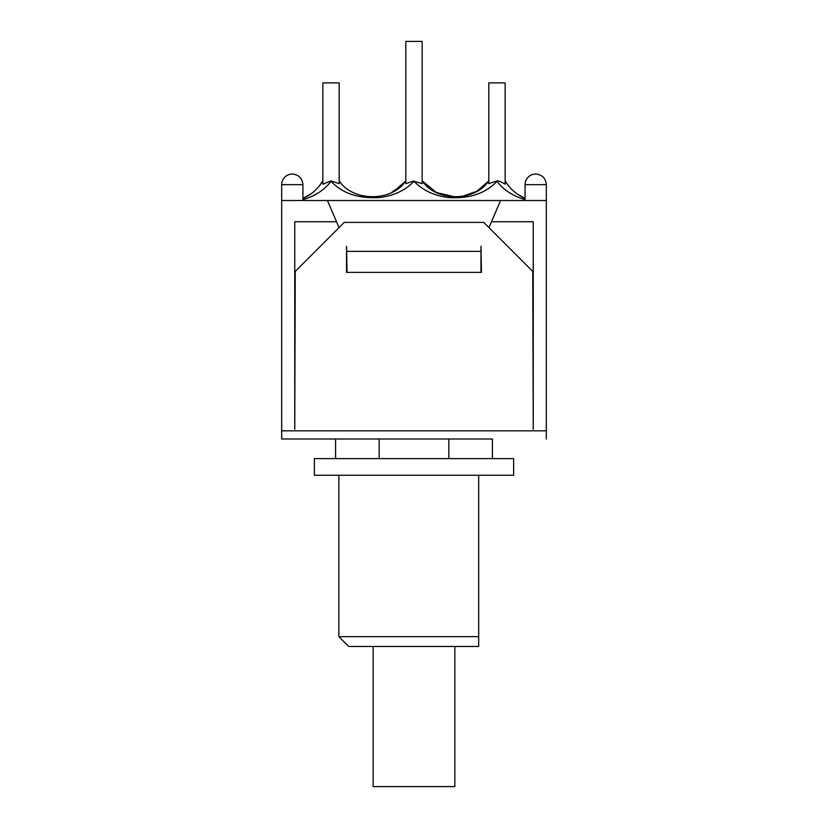 <?xml version="1.0" encoding="UTF-8"?>
<svg xmlns="http://www.w3.org/2000/svg" width="828" height="828" viewBox="0 0 828 828"><rect width="100%" height="100%" fill="white"/><g stroke="black" fill="none" stroke-linecap="round" stroke-linejoin="round"><path stroke-width="1.24" d="M373.159 646.451L373.159 786.6L454.841 786.6L454.841 646.451M314.361 458.598L513.639 458.598L513.639 475.251L314.361 475.251L314.361 458.598M478.687 646.451L478.687 636.649L338.859 636.649L348.66 646.451L478.687 646.451M478.687 475.251L478.687 636.649L478.687 475.251M497.017 180.908L488.81 183.65L488.81 82.893L505.152 82.893L505.152 184.178C501.385 181.891 498.673 180.804 497.017 180.908L496.986 181.291C503.703 190.078 513.06 196.174 525.076 199.589M519.011 195.222L525.076 198.409C516.579 194.683 509.934 188.846 505.152 180.897M322.848 184.189L330.983 180.908L339.19 183.65L339.19 82.893L322.848 82.893L322.848 184.189M302.924 199.589C314.94 196.174 324.297 190.078 331.014 181.291L330.983 180.908M319.008 186.383L322.848 180.897C318.066 188.846 311.421 194.683 302.924 198.409L311.142 193.762M394.325 191.009L405.834 180.897C391.986 201.96 353.038 201.949 339.19 180.897M331.014 181.291C342.378 193.483 358.741 198.886 380.073 197.488C394.252 195.584 405.565 190.192 414 181.301L422.166 183.65L422.166 41.4L405.834 41.4L405.834 183.661L413.959 180.908M461.641 196.598L476.876 191.268L488.81 180.897C474.879 201.97 436.097 201.96 422.166 180.897L436.47 192.541L455.493 197.033M414 181.301C422.477 190.181 433.789 195.584 447.948 197.499C469.238 198.937 485.591 193.535 496.986 181.291M480.975 272.381L480.975 246.237L481.461 272.381L346.539 272.381L346.539 246.237L347.025 272.381M500.578 200.5L491.47 221.738L533.242 221.738L533.242 429.194L532.756 271.398L483.749 222.39L344.251 222.39L295.244 271.398L294.758 429.194L294.758 221.738L336.53 221.738L327.422 200.5L546.314 200.5L546.314 184.654C545.683 178.206 542.143 174.667 535.695 174.035C542.143 174.667 545.683 178.206 546.314 184.654L525.076 184.654A10.619 10.619 0 0 1 535.695 174.035M327.422 200.5L281.686 200.5L281.686 438.995L379.152 438.995L379.152 458.598M379.152 438.995L448.848 438.995L448.848 458.598M448.848 438.995L492.412 438.995L492.412 458.598M281.686 438.995L492.412 438.995M546.314 438.995L546.314 430.829L281.686 430.829M491.47 221.738L488.965 227.607M339.035 227.607L336.53 221.738M292.305 174.035C298.753 174.667 302.292 178.206 302.924 184.654C302.292 178.206 298.753 174.667 292.305 174.035A10.619 10.619 0 0 0 281.686 184.654L302.924 184.654L302.924 200.5M480.975 251.36L347.025 251.36M546.314 200.5L546.314 430.829M338.859 475.251L338.859 636.649M401.859 185.286L391.302 192.655M378.499 196.619L366.897 196.66M525.076 198.399L516.858 193.762M335.588 438.995L335.588 458.598M525.076 200.5L525.076 184.654M281.686 200.5L281.686 184.654"/></g></svg>

